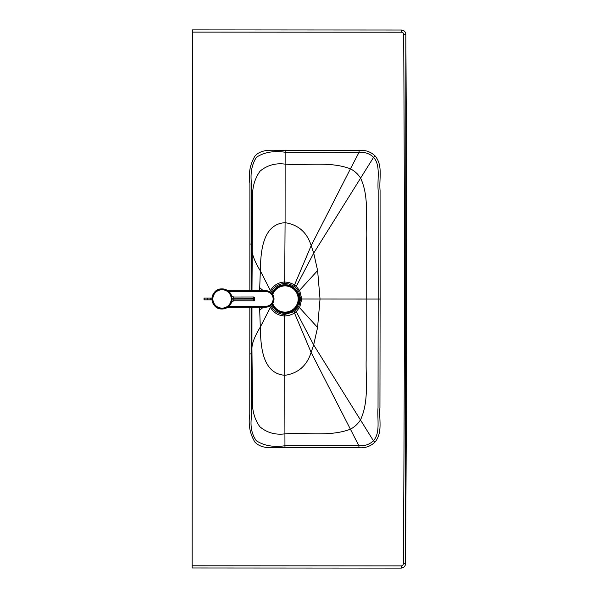 <?xml version="1.0" encoding="UTF-8"?>
<svg xmlns="http://www.w3.org/2000/svg" width="598" height="598" viewBox="0 0 598 598"><rect width="100%" height="100%" fill="white"/><g stroke="black" fill="none" stroke-linecap="round" stroke-linejoin="round"><path stroke-width="0.9" d="M269.833 291.787L270.423 290.606C273.637 285.216 278.369 282.346 284.633 282.009L288.692 282.413L293.334 284.237L296.503 286.614L299.673 290.733A16.901 16.901 -82 0 1 299.785 290.942L301.773 299L300.727 299L298.768 291.503A15.57 15.57 -60.1 0 0 298.664 291.316L295.644 287.563L292.669 285.448L288.386 283.848L284.67 283.497C278.989 283.796 274.609 286.382 271.522 291.263L270.879 292.482M300.727 299L298.761 306.497A15.578 15.578 58.6 0 1 298.656 306.684L293.962 311.745L284.648 314.488C278.967 314.182 274.594 311.588 271.514 306.707L270.842 305.421M249.844 290.74L249.897 183.481C248.342 173.33 250.061 164.129 255.069 155.869C262.903 147.713 275.043 150.995 285.134 150.315L359.121 150.36C365.348 149.874 370.67 151.728 375.096 155.914C383.213 165.519 378.923 178.944 380.074 190.441L380.119 299.052L378.175 299.052L378.16 190.456C377.166 178.877 380.806 165.347 373.586 157.341C369.818 153.649 364.974 151.974 359.054 152.326L285.134 152.236C273.727 150.576 264.166 152.243 256.46 157.237C251.84 164.383 250.173 173.136 251.474 183.496L251.422 290.74M259.652 290.725A460.804 460.804 -89.3 0 1 259.719 287.728L260.339 270.872C260.661 252.827 262.186 224.071 285.089 222.68L285.126 164.129C275.454 162.88 267.082 165.25 259.995 171.222C255.264 177.935 252.797 185.492 252.603 193.894L251.982 290.74M192.466 32.09L401.49 32.21L401.49 30.027L192.466 29.9L192.137 567.973L401.168 568.1C403.8 567.838 405.257 566.388 405.541 563.757L405.855 34.37A41399.682 41399.682 0 0 1 405.541 563.757L403.351 563.742A41397.492 41397.492 0 0 0 403.672 34.385L405.863 34.37C405.586 31.731 404.136 30.281 401.49 30.027L401.49 30.027C404.121 30.296 405.579 31.739 405.855 34.37M380.119 299.052L379.939 407.657C378.781 419.153 383.049 432.586 374.924 442.176C370.498 446.362 365.169 448.208 358.942 447.715L284.954 447.67C274.863 446.975 262.716 450.249 254.898 442.079C249.897 433.812 248.185 424.61 249.762 414.459L249.837 307.185M192.145 565.79L401.168 565.91L401.168 568.1C403.807 567.846 405.265 566.403 405.541 563.757M259.644 307.17A460.804 460.804 89.4 0 0 259.704 310.227L260.302 327.084C260.721 344.897 261.752 373.63 284.999 375.305C298.193 373.302 306.901 365.67 311.124 352.409L313.666 344.897L317.575 327.48L320.027 299.015L378.175 299.052L378.033 407.642C377.024 419.22 380.649 432.75 373.421 440.756C369.646 444.441 364.802 446.108 358.875 445.749L284.962 445.749C273.548 447.394 263.995 445.719 256.288 440.711C251.885 434.514 250.241 426.815 251.362 417.628L251.407 307.185M284.67 283.497L285.089 222.68C298.282 224.699 306.983 232.345 311.184 245.606L313.718 253.126L317.613 270.543L320.027 299.015L301.773 299L299.77 307.066A16.901 16.901 82.1 0 1 299.665 307.267L296.488 311.386L293.312 313.763L288.67 315.58L284.611 315.976L284.954 447.67M284.648 314.488L284.611 315.976C278.354 315.632 273.622 312.761 270.416 307.365L269.795 306.116M222.075 309.002A10.061 10.061 89.9 0 0 231.598 302.154L231.598 302.154C229.886 306.468 226.709 308.747 222.075 309.002L222.067 309.002A10.061 10.061 89.9 0 1 221.963 309.002L221.963 309.002C209.173 309.375 209.143 288.542 221.933 288.879L221.933 288.879A10.061 10.061 89.9 0 1 222.037 288.879L222.037 288.879A10.061 10.061 89.9 0 0 211.998 298.955A10.061 10.061 89.9 0 0 222.075 309.002A10.061 10.061 89.9 0 1 211.998 298.955A10.061 10.061 89.9 0 1 231.598 295.726L231.546 302.296L233.594 300.869A2.19 2.19 89.9 0 0 231.553 302.282M231.598 302.154L231.598 302.154A2.19 2.063 18.7 0 1 233.683 300.779L253.612 300.839A0.875 0.875 0 0 0 254.486 299.964L253.634 299.964M253.612 296.982A0.875 0.875 89.9 0 1 254.486 297.856A0.875 0.875 0 0 0 253.612 296.982L253.492 300.839A0.875 0.875 89.9 0 0 254.367 299.964L254.359 297.856L254.486 299.964A0.875 0.875 89.9 0 1 253.612 300.839M233.683 300.779L232.809 299.12L233.601 297.012L253.485 296.982A0.875 0.875 -90.1 0 1 254.359 297.856M254.337 299.09L231.68 299.105M254.337 298.731L231.68 298.783M233.691 297.101A2.19 2.063 -18.7 0 1 231.598 295.726L233.601 297.012A2.19 2.19 -90.1 0 1 231.553 295.599M222.06 309.002A10.061 10.061 0 0 1 211.976 298.955A10.061 10.061 0 0 1 222.03 288.879M227.255 290.336L228.952 290.77A3.498 3.498 0 0 1 227.397 290.404M227.053 307.664L228.757 307.215A3.498 3.498 0 0 0 227.255 307.551M265.796 307.163A8.223 8.223 0 0 1 265.759 307.163L228.757 307.215L231.837 306.729L227.12 307.626M226.919 306.737L231.837 306.729M228.997 291.645L265.736 291.592A7.348 7.348 0 0 1 273.129 298.933A7.348 7.348 0 0 1 265.759 306.288L265.759 307.163A8.223 8.223 0 0 0 274.004 298.925A8.223 8.223 0 0 0 265.736 290.718L228.952 290.77M231.934 291.248L228.556 291.248M212.013 298.081L204.217 298.096L204 299.628L204 298.312M212.013 299.83L210.137 299.837A0.875 0.777 -90.1 0 0 210.137 298.088M207.274 298.088L207.282 299.837L204.224 299.845L204.217 298.096M272.105 304.195A13.956 13.956 0 0 0 299.007 299.007A13.956 13.956 0 0 0 272.142 293.723M271.843 304.494A14.307 14.307 0 0 0 299.359 299.007A14.307 14.307 0 0 0 271.888 293.431M272.688 303.403A13.126 13.126 0 0 0 298.178 299.007A13.126 13.126 0 0 0 272.718 294.53M271.522 291.263L270.423 290.606L260.339 270.872C254.673 261.513 251.885 254.277 251.997 249.157L251.444 244.074L249.874 244.074M401.168 565.91A2.19 2.19 45.1 0 0 403.351 563.742M401.49 32.21A2.19 2.19 -45 0 1 403.672 34.385M192.466 29.9L401.49 30.027M374.924 442.176L373.421 440.756L360.459 419.96C357.843 423.997 354.457 427.092 350.286 429.244C329.79 436.959 306.348 432.294 284.962 433.856C275.289 435.09 266.917 432.72 259.838 426.733C255.114 420.013 252.662 412.456 252.476 404.054L251.937 348.784L251.377 353.874L249.807 353.874M358.942 447.715L358.875 445.749L311.124 352.409L293.962 311.745M375.096 155.914L373.586 157.341L360.601 178.114C369.198 196.622 365.797 218.083 366.238 238.064L366.163 360.018C365.699 380.007 369.071 401.467 360.459 419.96L313.666 344.897L295.629 310.437M271.514 306.707L270.416 307.365L260.302 327.084C254.628 336.435 251.833 343.671 251.937 348.784L251.967 307.178M359.121 150.36L359.054 152.326L350.443 168.823C354.607 170.976 357.993 174.078 360.601 178.114L313.718 253.126L295.644 287.563M293.977 286.255L311.184 245.606L350.443 168.823C329.961 161.086 306.512 165.721 285.126 164.129L285.134 150.315M298.664 291.316L317.613 270.543M263.292 290.718L259.719 287.728M317.575 327.48L298.656 306.684M263.367 307.163L259.704 310.227M222.045 289.753A9.187 9.187 -90.1 0 1 231.247 298.925A9.187 9.187 -90.1 0 1 222.075 308.127A9.187 9.187 -90.1 0 1 212.873 298.948A9.187 9.187 -90.1 0 1 222.045 289.753M254.486 297.856L254.367 299.964M265.759 306.288L227.502 306.34M265.736 290.718L265.736 291.592M192.137 567.973L401.168 568.1M207.282 299.837L210.137 299.837"/></g></svg>
